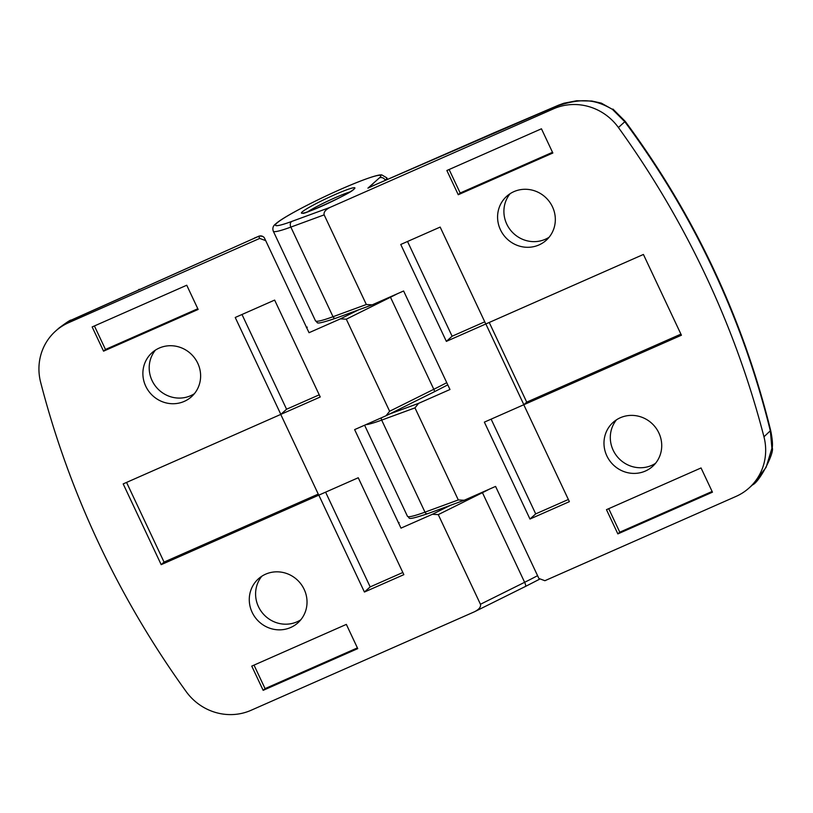 <?xml version="1.0" encoding="UTF-8"?>
<svg xmlns="http://www.w3.org/2000/svg" width="813" height="813" viewBox="0 0 813 813"><rect width="100%" height="100%" fill="white"/><g stroke="black" fill="none" stroke-linecap="round" stroke-linejoin="round"><path stroke-width="1.22" d="M606.844 455.869A29.563 28.313 -131.8 0 0 652.575 466.418A29.563 28.313 -131.8 0 0 658.865 432.933A29.563 28.313 -131.8 0 0 613.134 422.374A29.563 28.313 -131.8 0 0 606.844 455.869M616.518 419.793A29.563 28.313 -131.8 0 0 613.165 450.209A29.563 28.313 -131.8 0 0 655.512 463.339M606.468 509.67L617.86 533.897L712.452 492.18L701.05 467.953L606.468 509.67M458.258 194.734L552.85 153.017L541.448 128.789L446.865 170.506L458.258 194.734L460.178 193.016L552.515 152.295M523.857 404.711L681.426 335.22L643.418 254.459L485.849 323.96L523.857 404.711L526.722 402.14L680.918 334.133M484.365 422.13L529.964 519.04L569.374 501.651L523.775 404.742L484.365 422.13M446.357 341.379L485.778 323.991L440.168 227.081L400.758 244.469L446.357 341.379L452.109 336.226L484.751 321.826M552.464 206.817A29.563 28.313 -131.8 0 0 506.733 196.268A29.563 28.313 -131.8 0 0 500.442 229.754A29.563 28.313 -131.8 0 0 546.173 240.313A29.563 28.313 -131.8 0 0 552.464 206.817M414.976 407.872L458.298 499.934L464.172 500.269L495.574 486.418L538.897 578.48L544.893 580.706L735.968 496.438A53.749 51.483 48.2 0 0 749.027 488.024A53.749 51.483 48.2 0 0 763.956 436.794A895.774 858.091 48.2 0 0 705.775 275.719A895.774 858.091 48.2 0 0 618.419 127.519A53.749 51.483 -131.8 0 0 553.572 108.81L330.139 207.356C325.505 209.713 323.513 212.213 324.153 214.866L366.338 304.509L372.212 304.845L403.614 290.993L449.975 389.508L418.563 403.37L414.976 407.872L381.673 420.097L424.986 512.16L458.298 499.934M427.811 513.613A2.683 1.921 -110.1 0 1 427.597 513.714L464.172 500.269M335.85 318.188A2.683 1.921 -110.1 0 1 335.637 318.279L372.212 304.845M510.117 193.687A29.563 28.313 -131.8 0 0 506.763 224.103A29.563 28.313 -131.8 0 0 549.11 237.233M749.027 488.024L752.492 484.914L766.08 467.384L771.903 448.339L770.368 431.042C756.568 374.895 737.472 320.942 713.092 269.174C688.794 217.478 659.373 168.342 624.841 121.767L612.382 109.328C597.22 100.822 584.618 96.686 556.468 106.218L376.226 184.338M763.956 436.794L770.673 430.473C742.818 317.792 694.332 214.744 625.217 121.35L618.419 127.519M553.572 108.81L558.948 104.999M374.234 185.374A35.833 9.817 -113.8 0 1 374.966 184.886L367.923 188.149L379.386 177.895A58.221 4.98 -25.2 0 0 340.596 189.338A58.221 4.98 -25.2 0 0 276.908 223.087A58.221 4.98 -25.2 0 0 291.745 221.441L330.139 207.356M612.382 109.328L601.315 103.129L591.793 101.025L576.63 100.761L563.887 103.231L558.409 105.233M770.683 430.484C772.32 438.644 772.828 444.406 772.218 447.75L771.903 448.339M407.526 241.481L452.109 336.226M491.123 419.142L535.706 513.887L529.964 519.04M535.706 513.887L568.358 499.487M489.233 322.466L526.722 402.14M449.111 169.511L460.178 193.016M608.713 508.684L619.78 532.19L617.86 533.897M619.78 532.19L712.117 491.459M197.762 363.259A29.563 28.313 -131.8 0 0 152.031 352.71A29.563 28.313 -131.8 0 0 145.74 386.195A29.563 28.313 -131.8 0 0 191.472 396.744A29.563 28.313 -131.8 0 0 197.762 363.259M155.415 350.129A29.563 28.313 -131.8 0 0 152.051 380.535A29.563 28.313 -131.8 0 0 194.409 393.675M198.138 309.448L186.746 285.231L92.154 326.948L103.556 351.165L198.138 309.448M346.348 624.394L251.756 666.111L263.158 690.339L357.74 648.622L346.348 624.394M280.749 414.417L123.18 483.908L161.187 564.659L318.757 495.168L280.749 414.417M320.241 396.998L274.642 300.088L235.231 317.476L280.831 414.376L320.241 396.998M358.248 477.749L318.828 495.137L364.427 592.037L403.848 574.659L358.248 477.749M252.142 612.311A29.563 28.313 -131.8 0 0 297.873 622.86A29.563 28.313 -131.8 0 0 304.164 589.364A29.563 28.313 -131.8 0 0 258.432 578.815A29.563 28.313 -131.8 0 0 252.142 612.311M474.467 611.772C479.101 609.415 481.093 606.915 480.453 604.262L438.268 514.619L432.394 514.283L400.992 528.135L354.631 429.61L386.033 415.758L389.63 411.256L346.308 319.194L340.434 318.859L309.031 332.71L265.688 240.618L259.703 238.422L68.638 322.69A53.749 51.483 48.2 0 0 55.579 331.104A53.749 51.483 48.2 0 0 40.65 382.334A895.774 858.091 48.2 0 0 98.83 543.409A895.774 858.091 48.2 0 0 186.187 691.609A53.749 51.483 -131.8 0 0 251.034 710.308L474.467 611.772L525.483 586.437A4.482 1.087 63.6 0 1 525.381 586.468M386.033 415.758L434.315 391.785A2.683 0.65 63.6 0 1 434.264 391.795L386.846 415.362M261.816 576.234A29.563 28.313 -131.8 0 0 258.453 606.65A29.563 28.313 -131.8 0 0 300.81 619.78M399.092 522.678A2.683 0.732 -113.8 0 1 399.153 522.647L398.472 522.952M307.202 327.192A2.683 0.732 -113.8 0 1 307.253 327.161L306.46 327.517M70.955 320.22L253.626 238.565L71.534 320.088L59.034 328.015C66.94 322.151 70.955 319.539 71.077 320.159L68.638 322.69M264.652 238.453A4.482 4.461 154.3 0 0 264.642 238.422A4.482 4.461 154.3 0 0 258.697 236.329L254.367 238.077M325.596 492.15L370.179 586.895L402.831 572.494M370.179 586.895L364.427 592.037M241.989 314.489L286.572 409.234L319.224 394.833M286.572 409.234L280.831 414.376M126.564 482.414L164.053 562.088L318.249 494.091M164.053 562.088L161.187 564.659M254.012 665.115L265.068 688.621L357.405 647.9M265.068 688.621L263.158 690.339M94.41 325.952L105.466 349.458L197.803 308.737M105.466 349.458L103.556 351.165M302.131 211.959A29.563 2.53 154.8 0 1 334.468 194.825A29.563 2.53 154.8 0 1 354.163 189.012A29.563 2.53 154.8 0 1 321.826 206.146A29.563 2.53 154.8 0 1 302.131 211.959M349.864 191.959A26.87 2.297 -25.2 0 0 328.31 200.831A26.87 2.297 -25.2 0 0 307.731 211.787M324.153 214.866L290.851 227.091A62.703 5.366 154.8 0 1 273.31 231.227L315.495 320.861A62.703 5.366 -25.2 0 0 333.025 316.724L366.338 304.509M315.495 320.861C318.991 322.172 312.111 326.074 335.637 318.279A2.683 1.921 -110.1 0 1 333.025 316.724L290.851 227.091A4.482 3.211 -110.1 0 1 291.745 221.441M389.681 413.969L418.563 403.37M381.419 417.801A2.683 1.921 -110.1 0 0 381.673 420.097A62.703 5.366 154.8 0 1 365.88 424.65M407.455 516.285A62.703 5.366 -25.2 0 0 424.986 512.16A2.683 1.921 -110.1 0 0 427.597 513.714C404.071 521.499 410.951 517.596 407.455 516.285L364.6 425.219M492.932 133.434A35.833 11.921 -113.5 0 1 493.867 132.865L558.49 105.192M273.31 231.227C272.264 228.189 273.107 225.709 275.82 223.788C282.995 217.041 317.395 199.205 346.084 186.939C365.647 178.677 377.527 174.653 381.714 174.856L386.785 177.823A62.703 5.366 154.8 0 1 385.22 180.191L385.291 180.344M379.386 177.895A4.482 4.289 -131.8 0 1 385.22 180.191L384.834 180.547M373.777 185.415A8.953 6.545 82.7 0 1 373.197 185.273M480.453 604.262L524.629 582.301A62.703 5.366 -25.2 0 0 537.576 575.675M489.599 489.05A62.703 5.366 154.8 0 1 482.444 492.668L524.629 582.301A4.482 1.087 63.6 0 1 525.483 586.437L539.385 579.293M432.394 514.283L450.341 505.361M340.434 318.859L358.381 309.936M389.63 411.256L433.807 389.295L390.484 297.243L346.308 319.194M447.79 384.864L434.315 391.785A2.683 0.65 63.6 0 0 433.807 389.295A62.703 5.366 -25.2 0 0 446.754 382.669M397.638 293.625A62.703 5.366 154.8 0 1 390.484 297.243A2.683 0.65 63.6 0 0 390.301 296.867M259.703 238.422L258.697 236.329L253.626 238.565M482.261 492.292A2.683 0.65 63.6 0 1 482.444 492.668L438.268 514.619M139.196 289.286A35.833 7.673 65.9 0 0 138.647 289.682M306.399 327.537L307.253 327.161A2.683 0.732 -113.8 0 1 307.324 327.141M353.665 189.307L353.503 189.439C352.629 192.762 299.265 216.634 303.158 213.016L303.493 213.077M386.785 177.823L387.506 179.368M374.966 184.886L493.867 132.865M625.217 121.34L612.941 109.074M752.492 484.914C759.688 482.038 774.789 452.231 772.218 447.77M59.024 328.025L55.579 331.104M258.737 236.156C262.101 235.892 264.062 236.654 264.642 238.422L265.688 240.618M398.441 522.962L399.153 522.647"/></g></svg>
